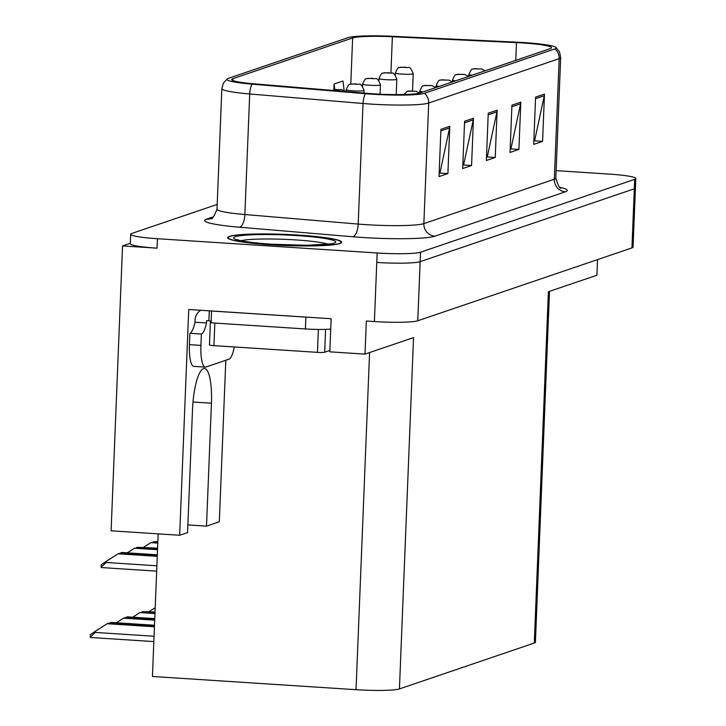 <?xml version="1.0" encoding="UTF-8"?>
<svg xmlns="http://www.w3.org/2000/svg" width="726" height="726" viewBox="0 0 726 726"><rect width="100%" height="100%" fill="white"/><g stroke="black" fill="none" stroke-linecap="round" stroke-linejoin="round"><path stroke-width="1.09" d="M225.804 360.259L219.316 521.776L206.502 526.132L211.438 403.202A38.042 9.284 93.7 0 0 204.442 368.463A38.042 9.284 93.7 0 0 203.489 368.59A38.042 9.284 93.7 0 0 192.508 409.645L187.571 532.575L179.667 535.262L188.733 309.485L331.147 318.732L329.813 351.829L365.015 354.116L366.34 321.019L374.398 321.545A35.665 3.476 2.3 0 0 417.777 320.765L631.938 247.902A35.665 3.476 2.3 0 0 633.054 247.094L635.432 187.989A35.665 3.476 2.3 0 1 634.306 188.805A35.665 3.476 2.3 0 0 635.432 187.989L635.813 178.532A35.665 3.476 2.3 0 0 609.06 174.086L556.134 170.646M549.5 291.353L535.407 642.229A35.665 3.476 -177.7 0 1 534.291 643.036L399.427 688.92L413.539 337.608L365.015 354.116M597.543 259.599L596.917 275.218L548.393 291.725L534.291 643.036M217.192 204.405L131.805 233.454A35.665 3.476 2.3 0 0 130.689 234.271A35.665 3.476 2.3 0 0 157.442 238.718L377.148 252.984A35.665 3.476 2.3 0 0 420.535 252.203L420.154 261.659L634.306 188.805L420.154 261.659A35.665 3.476 2.3 0 1 376.767 262.44A35.665 3.476 2.3 0 0 420.154 261.659L417.777 320.765M130.326 243.292L122.549 245.933L111.105 530.815L179.667 535.262M122.549 245.933L157.061 248.174A35.665 3.476 2.3 0 1 130.308 243.727L130.689 234.271M399.427 688.92A35.665 3.476 -177.7 0 1 356.039 689.7L152.442 676.478L158.168 533.864M187.88 524.925L206.502 526.132M298.867 235.106A57.055 5.572 2.3 0 0 227.655 237.647A57.055 5.572 2.3 0 0 270.462 244.771A57.055 5.572 2.3 0 0 341.674 242.23A57.055 5.572 2.3 0 0 298.867 235.106M523.01 42.988A38.042 3.712 -177.7 0 1 551.551 47.734A38.042 3.712 -177.7 0 1 550.353 48.597L419.873 92.992A38.042 3.712 -177.7 0 1 367.347 93.355L254.018 83.817A38.042 3.712 -177.7 0 1 231.73 79.533A38.042 3.712 -177.7 0 1 232.919 78.671L352.636 37.943A38.042 3.712 -177.7 0 1 392.376 36.745L516.476 42.625A38.042 3.712 -177.7 0 1 523.01 42.988M524.19 42.589A42.789 4.174 2.3 0 0 516.839 42.172L392.748 36.3A42.789 4.174 2.3 0 0 348.035 37.643L228.318 78.372A42.789 4.174 2.3 0 0 227.365 78.816A42.789 4.174 2.3 0 0 252.049 84.162L365.378 93.699A42.789 4.174 2.3 0 0 424.474 93.291L554.954 48.896A42.789 4.174 2.3 0 0 555.953 47.372A42.789 4.174 2.3 0 0 524.19 42.589M440.918 129.319L439.021 176.599L447.897 173.578L449.793 126.297L440.918 129.319M439.157 173.106L439.974 172.824L449.585 127.93A9.511 9.175 -108.8 0 0 449.793 126.297M439.375 173.033L447.897 173.578M464.586 121.269L462.689 168.55L471.564 165.528L473.461 118.247L464.586 121.269M462.825 165.047L463.642 164.775L473.261 119.881A9.511 9.175 -108.8 0 0 473.461 118.247M463.052 164.974L471.564 165.528M535.597 97.112L533.701 144.392L542.576 141.37L544.473 94.09L535.597 97.112M533.837 140.889L534.654 140.617L544.264 95.723A9.511 9.175 -108.8 0 0 544.473 94.09M534.055 140.817L542.576 141.37M511.93 105.161L510.024 152.442L518.899 149.42L520.805 102.139L511.93 105.161M510.169 148.948L510.986 148.667L520.596 103.773A9.511 9.175 -108.8 0 0 520.805 102.139M510.387 148.866L518.899 149.42M488.253 113.211L486.356 160.491L495.232 157.478L497.128 110.198L488.253 113.211M486.502 156.998L487.309 156.725L496.929 111.822A9.511 9.175 -108.8 0 0 497.128 110.198M486.719 156.925L495.232 157.478M420.535 252.203L634.687 179.349A35.665 3.476 2.3 0 0 635.813 178.532M319.304 89.316L318.669 89.262M344.151 90.305L342.935 81.003L334.06 84.025L333.824 89.879M334.06 84.025L334.786 89.607M101.077 567.197L101.177 564.801L106.241 561.325L106.196 562.505L101.077 567.197A5.944 1.452 -86.3 0 0 101.54 567.56A5.944 1.452 -86.3 0 0 101.685 567.541M157.261 556.343L118.075 553.802L106.241 561.325M157.324 554.791L121.923 552.486L120.743 552.894L157.306 555.263M119.881 553.439L120.743 552.894M157.279 555.862L119.264 553.393L118.075 553.802M90.187 637.129L90.287 634.733L95.351 631.257L95.297 632.437L90.187 637.129A5.944 1.452 -86.3 0 0 90.641 637.492A5.944 1.452 -86.3 0 0 90.795 637.473M154.429 626.792L107.185 623.725L95.351 631.257M154.493 625.24L111.033 622.418L109.844 622.826L154.475 625.721M108.991 623.362L109.844 622.826M154.456 626.32L108.365 623.325L107.185 623.725M157.533 549.718L134.464 548.221L127.222 552.831M157.587 548.166L137.132 547.313L157.569 548.638M136.279 547.858L137.132 547.313M157.551 549.237L134.464 548.221M332.671 90.441L333.524 89.997A5.944 5.79 67.1 0 1 336.074 89.561L340.167 89.779L336.074 89.561M336.147 89.534A5.944 5.663 -105.7 0 0 333.96 89.833M157.796 543.093L150.863 542.649L143.612 547.259M157.86 541.542L153.522 541.741L157.841 542.023M152.669 542.286L153.522 541.741M157.814 542.612L150.863 542.649M363.944 93.073L364.044 90.423A8.912 0.871 -177.7 0 1 352.918 90.823A8.912 0.871 -177.7 0 1 346.229 89.715C348.017 85.532 349.242 83.762 349.914 84.416A5.944 5.79 67.1 0 1 352.473 83.98L356.566 84.207L352.473 83.98M352.537 83.962A5.944 5.663 -105.7 0 0 350.359 84.252M154.702 620.167L123.574 618.153L116.323 622.763M154.765 618.616L127.422 616.846L126.242 617.245L154.747 619.096M125.38 617.79L126.242 617.245M154.72 619.695L124.763 617.744L123.574 618.153M154.965 613.552L139.964 612.572L132.722 617.191M155.028 611.991L142.632 611.673L155.01 612.472M141.779 612.209L142.632 611.673M154.983 613.071L139.964 612.572M403.892 94.534L407.059 91.449A5.944 5.79 67.1 0 1 409.609 91.013L413.702 91.24L409.609 91.013M409.673 90.995A5.944 5.663 -105.7 0 0 407.495 91.285M149.111 611.61L155.201 607.735M422.913 91.957A8.912 0.871 -177.7 0 1 419.764 91.167C421.552 86.984 422.777 85.214 423.449 85.877A5.944 5.79 67.1 0 1 425.999 85.441L430.091 85.659L425.999 85.441M426.071 85.414A5.944 5.663 -105.7 0 0 423.884 85.713M234.326 346.964A23.776 5.808 -86.3 0 1 228.98 359.179L205.903 367.029A23.776 5.808 -86.3 0 1 205.304 367.111A23.776 5.808 -86.3 0 1 200.93 345.394L201.383 334.051L189.885 333.307A23.776 5.808 93.7 0 0 194.995 322.235L195.094 319.876A11.888 11.471 71.2 0 1 200.775 310.274M201.383 334.051A23.776 5.808 -86.3 0 0 206.502 322.979L206.592 320.62L208.897 320.765L209.297 310.828M205.304 367.111L193.806 366.367A23.776 5.808 -86.3 0 1 189.432 344.65L189.885 333.307M309.92 317.353A23.776 2.323 -177.7 0 1 305.864 317.126L211.538 311.009A23.776 2.323 2.3 0 0 211.656 310.973M305.864 317.126L305.392 328.951A23.776 2.323 2.3 0 0 330.729 329.05M206.502 322.979L194.995 322.235M211.538 311.009L211.066 322.825L305.392 328.951M210.531 321.146A23.776 2.323 2.3 0 0 208.897 320.765M298.713 235.16A56.465 5.509 -177.7 0 1 341.084 242.203A56.465 5.509 -177.7 0 1 270.607 244.726A56.465 5.509 -177.7 0 1 228.245 237.674A56.465 5.509 -177.7 0 1 298.713 235.16M210.604 321.119A5.944 0.581 2.3 0 0 210.422 321.255L209.469 344.895A5.944 0.581 2.3 0 0 213.925 345.64L317.453 352.355A5.944 0.581 2.3 0 0 324.685 352.228L329.867 350.467M210.422 321.255A5.944 0.581 2.3 0 0 211.112 321.554M380.061 94.189L380.433 84.851A8.912 0.871 -177.7 0 1 369.307 85.251A8.912 0.871 -177.7 0 1 362.619 84.134C364.407 79.951 365.641 78.19 366.312 78.844A5.944 5.79 67.1 0 1 368.862 78.408L372.955 78.626L368.862 78.408M368.926 78.381A5.944 5.663 -105.7 0 0 366.748 78.68M396.214 94.607L396.832 79.27A8.912 0.871 -177.7 0 1 385.706 79.669A8.912 0.871 -177.7 0 1 379.008 78.562C380.796 74.379 382.03 72.609 382.702 73.262A5.944 5.79 67.1 0 1 385.252 72.827L389.345 73.054L385.252 72.827M385.315 72.809A5.944 5.663 -105.7 0 0 383.137 73.099M412.531 90.868L413.221 73.698A8.912 0.871 -177.7 0 1 402.095 74.097A8.912 0.871 -177.7 0 1 395.407 72.981C397.195 68.798 398.42 67.037 399.091 67.69A5.944 5.79 67.1 0 1 401.641 67.255L405.734 67.473L401.641 67.255M401.705 67.228A5.944 5.663 -105.7 0 0 399.527 67.527M439.303 86.385A8.912 0.871 -177.7 0 1 436.154 85.586C437.941 81.403 439.166 79.642 439.838 80.296A5.944 5.79 67.1 0 1 442.397 79.86L446.49 80.087L442.397 79.86M442.461 79.842A5.944 5.663 -105.7 0 0 440.283 80.132M455.692 80.804A8.912 0.871 -177.7 0 1 452.543 80.014C454.331 75.831 455.565 74.061 456.237 74.724A5.944 5.79 67.1 0 1 458.787 74.288L462.879 74.506L458.787 74.288M458.85 74.261A5.944 5.663 -105.7 0 0 456.672 74.56M472.082 75.232A8.912 0.871 -177.7 0 1 468.932 74.433C470.72 70.25 471.954 68.489 472.626 69.142A5.944 5.79 67.1 0 1 475.176 68.707L479.269 68.934L475.176 68.707M475.24 68.689A5.944 5.663 -105.7 0 0 473.062 68.979M631.938 247.902L634.687 179.349M374.398 321.545L377.148 252.984M356.039 689.7L369.579 352.564M192.998 402.004L211.438 403.202M560.145 187.39A59.432 5.799 -177.7 0 1 565.363 191.791L434.883 236.186A11.888 11.471 71.2 0 1 423.848 223.617L554.328 179.222A47.544 4.637 2.3 0 0 555.826 178.142C558.131 185.711 559.937 189.014 561.234 188.043M434.883 236.186A59.432 5.799 -177.7 0 1 362.573 237.484A59.432 5.799 -177.7 0 1 352.809 236.758L239.48 227.22A59.432 5.799 -177.7 0 1 206.52 219.179L213.625 216.756M366.004 224.652A47.544 4.637 2.3 0 0 423.848 223.617L428.694 103.047A47.544 4.637 -177.7 0 1 363.036 103.5L249.708 93.963A47.544 4.637 -177.7 0 1 221.847 88.608L217.001 209.179A47.544 4.637 2.3 0 0 244.862 214.533L358.19 224.08A47.544 4.637 2.3 0 0 366.004 224.652M252.049 84.162A11.888 4.846 94.8 0 0 249.708 93.963L244.862 214.533A11.888 4.846 -85.2 0 1 239.48 227.22M365.378 93.699A11.888 4.846 94.8 0 0 363.036 103.5L358.19 224.08A11.888 4.846 -85.2 0 1 352.809 236.758M424.474 93.291A11.888 11.471 71.2 0 1 428.694 103.047L559.174 58.652A11.888 11.471 -108.8 0 0 554.954 48.896M555.953 47.372L559.555 51.963L560.672 57.572A47.544 4.637 -177.7 0 1 559.174 58.652L554.328 179.222A11.888 11.471 71.2 0 0 565.363 191.791M157.442 238.718L157.061 248.174M217.001 209.179C214.125 216.529 212.065 219.669 210.821 218.608A11.888 11.471 71.2 0 1 206.52 219.179M232.919 78.671L232.846 80.495M516.476 42.625L515.759 60.367M392.376 36.745L390.924 72.918M352.636 37.943L350.785 84.125M488.19 114.799L496.929 111.822M511.866 106.749L520.596 103.773M535.534 98.691L544.264 95.723M464.522 122.848L473.261 119.881M440.854 130.907L449.585 127.93M156.88 565.799L106.196 562.505M154.057 636.248L95.297 632.437M200.93 345.394L189.432 344.65M241.141 240.714A45.547 4.447 -177.7 0 1 295.845 239.925A45.547 4.447 -177.7 0 1 327.989 244.199M297.388 235.614A51.11 4.991 -177.7 0 1 334.123 243.156A51.11 4.991 -177.7 0 1 271.941 244.272A51.11 4.991 -177.7 0 1 235.197 236.73A51.11 4.991 -177.7 0 1 297.388 235.614M317.453 352.355L318.378 329.432M324.685 352.228L325.602 329.359M213.925 345.64L214.832 323.07M227.365 78.816L223.399 83.109L221.847 88.608M560.672 57.572L555.826 178.142M156.671 571.144L101.54 567.56M153.839 641.593L90.641 637.492M345.93 91.558L341.592 89.625L334.296 89.725M364.044 90.423C360.259 80.559 359.08 85.668 356.266 83.889L350.685 84.152M346.157 91.576L346.229 89.715M419.546 93.091L416.134 91.249L407.83 91.177M435.945 87.528L431.516 85.505L424.22 85.604M419.682 93.055L419.764 91.167M331.446 243.809L306.98 245.279L272.087 244.245C249.209 242.702 239.281 240.551 237.847 239.861L237.121 239.58L237.72 240.043M341.084 242.203L341.048 243.01M228.245 237.674L228.209 238.473M380.433 84.851C376.649 74.978 375.469 80.087 372.656 78.308L367.075 78.571M362.537 86.212L362.619 84.134M396.832 79.27C393.038 69.406 391.858 74.515 389.045 72.736L383.473 72.999M378.927 80.64L379.008 78.562M413.221 73.698C409.437 63.834 408.248 68.934 405.435 67.155L399.863 67.418M395.316 75.059L395.407 72.981M452.334 81.947L448.922 80.096L440.609 80.023M436.081 87.474L436.154 85.586M468.724 76.375L464.304 74.351L456.999 74.451M452.47 81.902L452.543 80.014M485.113 70.794L481.701 68.943L473.397 68.87M468.86 76.321L468.932 74.433"/></g></svg>
